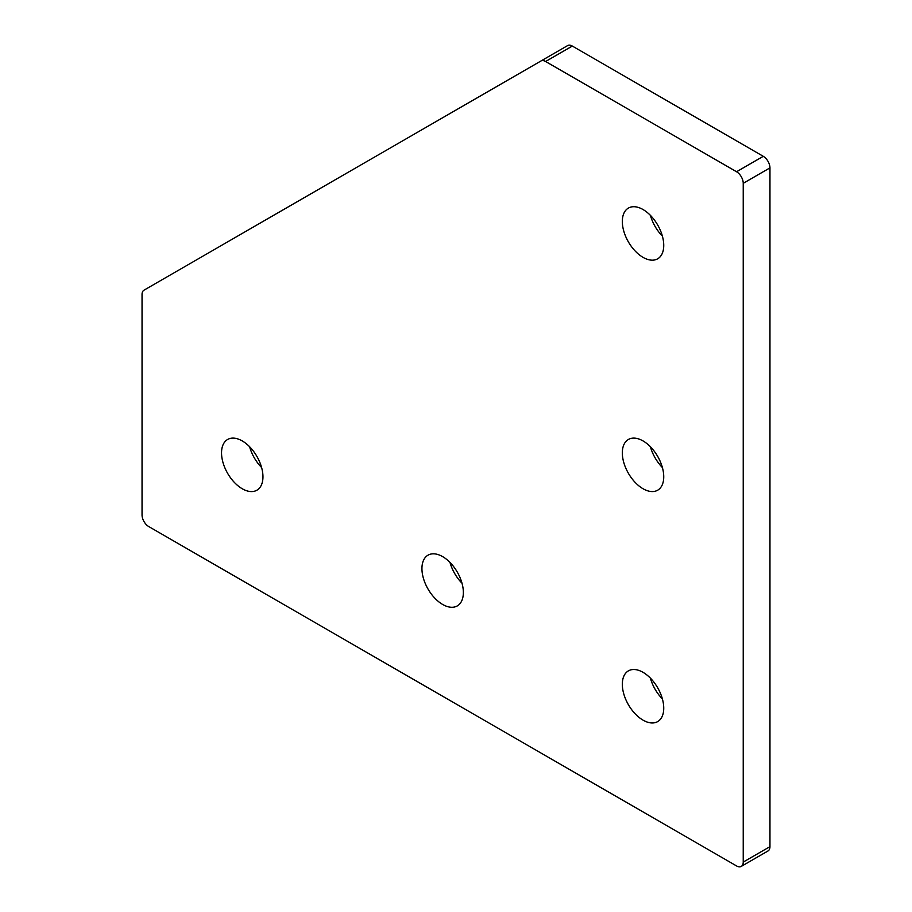 <?xml version="1.0" encoding="UTF-8"?>
<svg xmlns="http://www.w3.org/2000/svg" width="912" height="912" viewBox="0 0 912 912"><rect width="100%" height="100%" fill="white"/><g stroke="black" fill="none" stroke-linecap="round" stroke-linejoin="round"><path stroke-width="1.37" d="M540.884 61.024A9.451 5.449 60 0 1 545.604 61.492L572.326 46.067A9.451 5.449 -120 0 0 567.606 45.6L144.005 290.164A9.451 5.449 60 0 0 142.044 294.496L142.044 514.984A9.451 5.449 60 0 0 148.724 526.555L736.554 865.933A9.451 5.449 60 0 0 741.274 866.4A9.451 5.449 60 0 0 743.234 862.079L743.234 183.312L769.956 167.876A9.451 5.449 -120 0 0 763.276 156.317L572.326 46.067M769.956 167.876L769.956 846.644L743.234 862.079M741.274 866.4L767.995 850.976A9.451 5.449 -120 0 0 769.956 846.644M662.386 236.117A29.287 16.906 60 0 1 650.404 215.346M662.386 467.514A29.287 16.906 60 0 1 650.404 446.743M261.596 467.514A29.287 16.906 60 0 1 249.614 446.755M662.386 698.911A29.287 16.906 60 0 1 650.404 678.152M461.996 583.213A29.287 16.906 60 0 1 450.004 562.453M763.276 156.317L736.554 171.741L545.604 61.492M736.554 171.741A9.451 5.449 60 0 1 743.234 183.312M622.326 221.491A29.287 16.906 60 0 1 628.391 208.084A29.287 16.906 60 0 1 657.677 224.99A29.287 16.906 60 0 1 657.677 258.803A29.287 16.906 60 0 1 635.117 250.96A29.287 16.906 60 0 1 622.326 221.491M622.326 452.888A29.287 16.906 60 0 1 628.391 439.481A29.287 16.906 60 0 1 657.677 456.388A29.287 16.906 60 0 1 657.677 490.2A29.287 16.906 60 0 1 635.117 482.357A29.287 16.906 60 0 1 622.326 452.888M221.536 452.888A29.287 16.906 60 0 1 227.601 439.481A29.287 16.906 60 0 1 256.888 456.388A29.287 16.906 60 0 1 256.888 490.211A29.287 16.906 60 0 1 234.316 482.357A29.287 16.906 60 0 1 221.536 452.888M622.326 684.285A29.287 16.906 60 0 1 628.391 670.879A29.287 16.906 60 0 1 657.677 687.785A29.287 16.906 60 0 1 657.677 721.597A29.287 16.906 60 0 1 635.117 713.754A29.287 16.906 60 0 1 622.326 684.285M421.937 568.586A29.287 16.906 60 0 1 428.002 555.18A29.287 16.906 60 0 1 457.288 572.086A29.287 16.906 60 0 1 457.288 605.91A29.287 16.906 60 0 1 434.716 598.055A29.287 16.906 60 0 1 421.937 568.586"/></g></svg>
